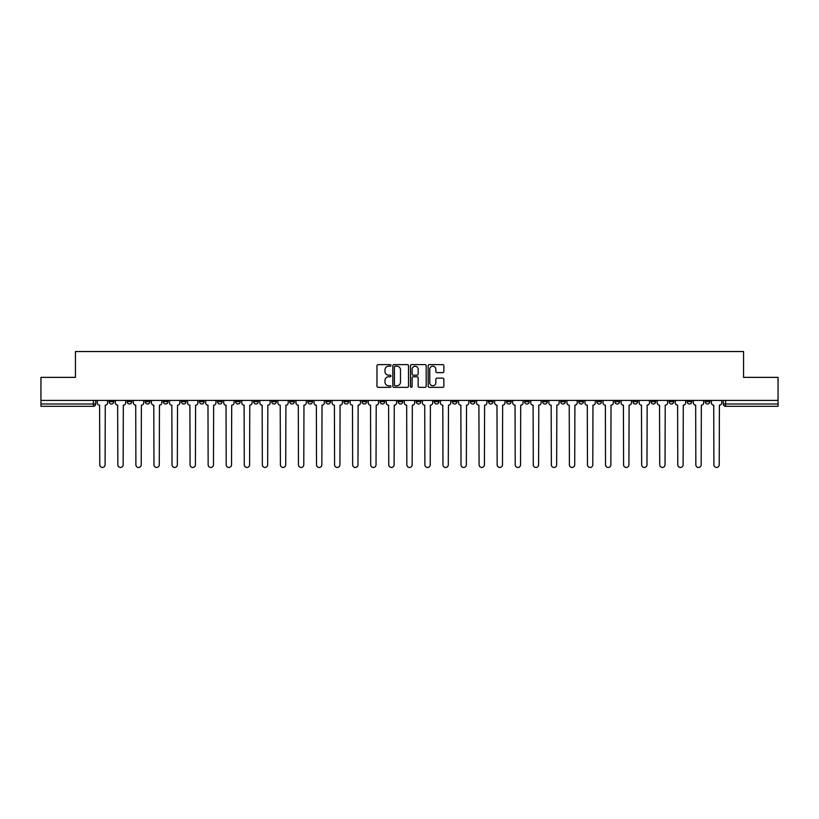 <?xml version="1.0" encoding="UTF-8"?>
<svg xmlns="http://www.w3.org/2000/svg" width="819" height="819" viewBox="0 0 819 819"><rect width="100%" height="100%" fill="white"/><g stroke="black" fill="none" stroke-linecap="round" stroke-linejoin="round"><path stroke-width="1.23" d="M390.97 365.407A0.799 0.799 0 0 0 390.182 364.619L378.102 364.619A1.136 1.136 0 0 0 376.965 365.755L376.965 386.21A1.136 1.136 0 0 0 378.102 387.346L390.182 387.346A0.799 0.799 0 0 0 390.97 386.548A0.799 0.799 0 0 0 390.182 385.749L388.615 385.749A3.634 3.634 0 0 1 384.981 382.115L384.981 380.415A3.634 3.634 0 0 1 388.615 376.771L390.182 376.771A0.799 0.799 0 0 0 390.97 375.982A0.799 0.799 0 0 0 390.182 375.184L388.615 375.184A3.634 3.634 0 0 1 384.981 371.55L384.981 369.84A3.634 3.634 0 0 1 388.615 366.206L390.182 366.206A0.799 0.799 0 0 0 390.97 365.407M705.22 400.409L705.22 401.689L709.848 401.689A2.314 2.314 0 0 1 707.534 404.002A2.314 2.314 0 0 1 705.22 401.689L705.22 400.409M596.846 400.409L596.846 401.689L601.474 401.689A2.314 2.314 0 0 1 599.16 404.002A2.314 2.314 0 0 1 596.846 401.689L596.846 400.409M578.777 400.409L578.777 401.689L583.415 401.689A2.314 2.314 0 0 1 581.101 404.002A2.314 2.314 0 0 1 578.777 401.689L578.777 400.409M470.403 400.409L470.403 401.689L475.04 401.689A2.314 2.314 0 0 1 472.717 404.002A2.314 2.314 0 0 1 470.403 401.689L470.403 400.409M452.344 400.409L452.344 401.689L456.971 401.689A2.314 2.314 0 0 1 454.658 404.002A2.314 2.314 0 0 1 452.344 401.689L452.344 400.409M434.275 400.409L434.275 401.689L438.912 401.689A2.314 2.314 0 0 1 436.599 404.002A2.314 2.314 0 0 1 434.275 401.689L434.275 400.409M398.157 400.409L398.157 401.689L402.784 401.689A2.314 2.314 0 0 1 400.471 404.002A2.314 2.314 0 0 1 398.157 401.689L398.157 400.409M362.029 401.689L362.029 400.409L362.029 401.689A2.314 2.314 0 0 0 364.342 404.002A2.314 2.314 0 0 1 362.029 401.689L366.656 401.689A2.314 2.314 0 0 1 364.342 404.002A2.314 2.314 0 0 0 366.656 401.689L366.656 400.409L366.656 401.689M343.96 401.689L343.96 400.409L343.96 401.689A2.314 2.314 0 0 0 346.283 404.002A2.314 2.314 0 0 1 343.96 401.689L348.597 401.689A2.314 2.314 0 0 1 346.283 404.002M325.901 401.689L325.901 400.409L325.901 401.689A2.314 2.314 0 0 0 328.214 404.002A2.314 2.314 0 0 1 325.901 401.689L330.538 401.689A2.314 2.314 0 0 1 328.214 404.002A2.314 2.314 0 0 0 330.538 401.689L330.538 400.409L330.538 401.689M307.842 400.409L307.842 401.689L312.469 401.689A2.314 2.314 0 0 1 310.155 404.002A2.314 2.314 0 0 1 307.842 401.689L307.842 400.409M289.772 400.409L289.772 401.689L294.41 401.689A2.314 2.314 0 0 1 292.096 404.002A2.314 2.314 0 0 1 289.772 401.689L289.772 400.409M271.713 400.409L271.713 401.689L276.341 401.689A2.314 2.314 0 0 1 274.027 404.002A2.314 2.314 0 0 1 271.713 401.689L271.713 400.409M253.655 401.689L253.655 400.409L253.655 401.689A2.314 2.314 0 0 0 255.968 404.002A2.314 2.314 0 0 1 253.655 401.689L258.282 401.689A2.314 2.314 0 0 1 255.968 404.002M217.526 401.689L217.526 400.409L217.526 401.689A2.314 2.314 0 0 0 219.84 404.002A2.314 2.314 0 0 1 217.526 401.689L222.154 401.689A2.314 2.314 0 0 1 219.84 404.002A2.314 2.314 0 0 0 222.154 401.689L222.154 400.409L222.154 401.689M199.467 401.689L199.467 400.409L199.467 401.689A2.314 2.314 0 0 0 201.781 404.002A2.314 2.314 0 0 1 199.467 401.689L204.095 401.689A2.314 2.314 0 0 1 201.781 404.002A2.314 2.314 0 0 0 204.095 401.689L204.095 400.409L204.095 401.689M181.398 401.689L181.398 400.409L181.398 401.689A2.314 2.314 0 0 0 183.712 404.002A2.314 2.314 0 0 1 181.398 401.689L186.036 401.689A2.314 2.314 0 0 1 183.712 404.002A2.314 2.314 0 0 0 186.036 401.689L186.036 400.409L186.036 401.689M163.339 401.689L163.339 400.409L163.339 401.689A2.314 2.314 0 0 0 165.653 404.002A2.314 2.314 0 0 1 163.339 401.689L167.967 401.689A2.314 2.314 0 0 1 165.653 404.002M145.27 401.689L145.27 400.409L145.27 401.689A2.314 2.314 0 0 0 147.594 404.002A2.314 2.314 0 0 1 145.27 401.689L149.908 401.689A2.314 2.314 0 0 1 147.594 404.002A2.314 2.314 0 0 0 149.908 401.689L149.908 400.409L149.908 401.689M127.211 401.689L127.211 400.409L127.211 401.689A2.314 2.314 0 0 0 129.525 404.002A2.314 2.314 0 0 1 127.211 401.689L131.839 401.689A2.314 2.314 0 0 1 129.525 404.002A2.314 2.314 0 0 0 131.839 401.689L131.839 400.409L131.839 401.689M442.71 372.625A1.136 1.136 0 0 0 443.847 371.488L443.847 365.755A1.136 1.136 0 0 0 442.71 364.619L429.299 364.619A1.136 1.136 0 0 0 428.163 365.755L428.163 386.21A1.136 1.136 0 0 0 429.299 387.346L442.71 387.346A1.136 1.136 0 0 0 443.847 386.21L443.847 379.279A1.136 1.136 0 0 0 442.71 378.143L436.977 378.143A1.136 1.136 0 0 0 435.841 379.279L435.841 382.719A3.041 3.041 0 0 1 432.801 385.749A3.041 3.041 0 0 1 429.76 382.719L429.76 369.246A3.041 3.041 0 0 1 432.801 366.206A3.041 3.041 0 0 1 435.841 369.246L435.841 371.488A1.136 1.136 0 0 0 436.977 372.625L442.71 372.625M40.95 400.409L40.95 377.364L75.45 377.364L75.45 351.546L743.55 351.546L743.55 377.364L778.05 377.364L778.05 400.409L40.95 400.409L40.95 404.002L95.721 404.002L95.721 400.409L95.721 404.002A2.314 2.314 0 0 1 93.397 406.316L40.95 406.316L40.95 404.002M408.507 365.755A1.136 1.136 0 0 0 407.371 364.619L393.959 364.619A1.136 1.136 0 0 0 392.823 365.755L392.823 386.21A1.136 1.136 0 0 0 393.959 387.346L407.371 387.346A1.136 1.136 0 0 0 408.507 386.21L408.507 365.755M411.629 364.619L425.041 364.619A1.136 1.136 0 0 1 426.177 365.755L426.177 386.21A1.136 1.136 0 0 1 425.041 387.346L419.308 387.346A1.136 1.136 0 0 1 418.161 386.21L418.161 377.907A1.136 1.136 0 0 0 417.025 376.771L413.226 376.771A1.136 1.136 0 0 0 412.09 377.907L412.09 386.548A0.799 0.799 0 0 1 411.292 387.346A0.799 0.799 0 0 1 410.493 386.548L410.493 365.755A1.136 1.136 0 0 1 411.629 364.619M723.279 400.409L723.279 404.002L778.05 404.002L778.05 406.316L725.603 406.316A2.314 2.314 0 0 1 723.279 404.002A2.314 2.314 0 0 0 725.603 406.316L725.603 400.409M778.05 400.409L778.05 404.002M709.848 400.409L709.848 401.689A2.314 2.314 0 0 1 707.534 404.002M691.789 400.409L691.789 401.689A2.314 2.314 0 0 1 689.475 404.002A2.314 2.314 0 0 1 687.161 401.689L691.789 401.689M687.161 400.409L687.161 401.689M673.73 400.409L673.73 401.689A2.314 2.314 0 0 1 671.406 404.002A2.314 2.314 0 0 1 669.092 401.689L673.73 401.689M669.092 400.409L669.092 401.689M655.661 400.409L655.661 401.689A2.314 2.314 0 0 1 653.347 404.002A2.314 2.314 0 0 1 651.033 401.689A2.314 2.314 0 0 0 653.347 404.002M651.033 400.409L651.033 401.689L655.661 401.689M637.602 400.409L637.602 401.689A2.314 2.314 0 0 1 635.288 404.002A2.314 2.314 0 0 1 632.964 401.689L637.602 401.689M632.964 400.409L632.964 401.689M619.533 400.409L619.533 401.689A2.314 2.314 0 0 1 617.219 404.002A2.314 2.314 0 0 1 614.905 401.689L619.533 401.689M614.905 400.409L614.905 401.689M601.474 400.409L601.474 401.689M583.415 400.409L583.415 401.689L583.415 400.409M565.345 400.409L565.345 401.689A2.314 2.314 0 0 1 563.032 404.002A2.314 2.314 0 0 1 560.718 401.689L565.345 401.689M560.718 400.409L560.718 401.689M547.287 400.409L547.287 401.689A2.314 2.314 0 0 1 544.973 404.002A2.314 2.314 0 0 1 542.659 401.689L547.287 401.689M542.659 400.409L542.659 401.689M529.228 400.409L529.228 401.689A2.314 2.314 0 0 1 526.904 404.002A2.314 2.314 0 0 1 524.59 401.689L529.228 401.689M524.59 400.409L524.59 401.689M511.158 400.409L511.158 401.689A2.314 2.314 0 0 1 508.845 404.002A2.314 2.314 0 0 1 506.531 401.689L511.158 401.689M506.531 400.409L506.531 401.689M493.099 400.409L493.099 401.689A2.314 2.314 0 0 1 490.786 404.002A2.314 2.314 0 0 1 488.462 401.689L493.099 401.689M488.462 400.409L488.462 401.689M475.04 400.409L475.04 401.689A2.314 2.314 0 0 1 472.717 404.002M456.971 400.409L456.971 401.689M438.912 401.689L438.912 400.409L438.912 401.689A2.314 2.314 0 0 1 436.599 404.002M420.843 400.409L420.843 401.689A2.314 2.314 0 0 1 418.529 404.002A2.314 2.314 0 0 1 416.216 401.689A2.314 2.314 0 0 0 418.529 404.002A2.314 2.314 0 0 0 420.843 401.689L416.216 401.689L416.216 400.409M402.784 401.689L402.784 400.409L402.784 401.689A2.314 2.314 0 0 1 400.471 404.002M384.725 400.409L384.725 401.689A2.314 2.314 0 0 1 382.401 404.002A2.314 2.314 0 0 1 380.088 401.689A2.314 2.314 0 0 0 382.401 404.002M380.088 400.409L380.088 401.689L384.725 401.689M348.597 400.409L348.597 401.689L348.597 400.409M312.469 401.689L312.469 400.409L312.469 401.689A2.314 2.314 0 0 1 310.155 404.002M294.41 401.689L294.41 400.409L294.41 401.689A2.314 2.314 0 0 1 292.096 404.002M276.341 401.689L276.341 400.409L276.341 401.689A2.314 2.314 0 0 1 274.027 404.002M258.282 400.409L258.282 401.689L258.282 400.409M240.223 401.689L240.223 400.409L240.223 401.689A2.314 2.314 0 0 1 237.899 404.002A2.314 2.314 0 0 1 235.585 401.689L240.223 401.689A2.314 2.314 0 0 1 237.899 404.002M235.585 400.409L235.585 401.689M167.967 400.409L167.967 401.689L167.967 400.409M113.78 400.409L113.78 401.689A2.314 2.314 0 0 1 111.466 404.002A2.314 2.314 0 0 1 109.152 401.689A2.314 2.314 0 0 0 111.466 404.002A2.314 2.314 0 0 0 113.78 401.689L113.78 400.409M109.152 400.409L109.152 401.689L113.78 401.689M93.397 400.409L93.397 406.316A2.314 2.314 0 0 0 95.721 404.002M395.208 366.206A0.799 0.799 0 0 0 394.41 367.004L394.41 384.961A0.799 0.799 0 0 0 395.208 385.749L396.857 385.749A3.634 3.634 0 0 0 400.491 382.115L400.491 369.84A3.634 3.634 0 0 0 396.857 366.206L395.208 366.206M418.161 369.308A3.041 3.041 0 0 0 415.131 366.267A3.041 3.041 0 0 0 412.09 369.308L412.09 374.048A1.136 1.136 0 0 0 413.226 375.184L417.025 375.184A1.136 1.136 0 0 0 418.161 374.048L418.161 369.308M97.277 402.846L97.277 400.409L97.277 402.846A2.314 2.314 0 0 0 99.601 405.159L99.775 464.793A2.662 2.662 0 0 0 102.436 467.454A2.662 2.662 0 0 0 105.098 464.793L105.272 405.159A2.314 2.314 0 0 0 107.586 402.846L107.586 400.409L107.586 402.846M99.601 405.159L99.775 464.793M105.098 464.793L105.272 405.159M115.346 402.846L115.346 400.409L115.346 402.846A2.314 2.314 0 0 0 117.66 405.159L117.834 464.793A2.662 2.662 0 0 0 120.495 467.454A2.662 2.662 0 0 0 123.157 464.793L123.331 405.159A2.314 2.314 0 0 0 125.645 402.846L125.645 400.409L125.645 402.846M133.405 402.846L133.405 400.409L133.405 402.846A2.314 2.314 0 0 0 135.719 405.159L135.893 464.793A2.662 2.662 0 0 0 138.554 467.454A2.662 2.662 0 0 0 141.226 464.793L141.39 405.159A2.314 2.314 0 0 0 143.714 402.846L143.714 400.409L143.714 402.846M117.66 405.159L117.834 464.793M123.157 464.793L123.331 405.159M135.719 405.159L135.893 464.793M141.226 464.793L141.39 405.159M151.464 402.846L151.464 400.409L151.464 402.846A2.314 2.314 0 0 0 153.788 405.159L153.962 464.793A2.662 2.662 0 0 0 156.624 467.454A2.662 2.662 0 0 0 159.285 464.793L159.459 405.159A2.314 2.314 0 0 0 161.773 402.846L161.773 400.409L161.773 402.846M169.533 402.846L169.533 400.409L169.533 402.846A2.314 2.314 0 0 0 171.847 405.159L172.021 464.793A2.662 2.662 0 0 0 174.682 467.454A2.662 2.662 0 0 0 177.344 464.793L177.518 405.159A2.314 2.314 0 0 0 179.832 402.846L179.832 400.409L179.832 402.846M187.592 402.846L187.592 400.409L187.592 402.846A2.314 2.314 0 0 0 189.906 405.159L190.08 464.793A2.662 2.662 0 0 0 192.752 467.454A2.662 2.662 0 0 0 195.413 464.793L195.587 405.159A2.314 2.314 0 0 0 197.901 402.846L197.901 400.409L197.901 402.846M153.788 405.159L153.962 464.793M159.285 464.793L159.459 405.159M171.847 405.159L172.021 464.793M177.344 464.793L177.518 405.159M189.906 405.159L190.08 464.793M195.413 464.793L195.587 405.159M205.661 402.846L205.661 400.409L205.661 402.846A2.314 2.314 0 0 0 207.975 405.159L208.149 464.793A2.662 2.662 0 0 0 210.811 467.454A2.662 2.662 0 0 0 213.472 464.793L213.646 405.159A2.314 2.314 0 0 0 215.96 402.846L215.96 400.409L215.96 402.846M207.975 405.159L208.149 464.793M213.472 464.793L213.646 405.159M223.72 402.846L223.72 400.409L223.72 402.846A2.314 2.314 0 0 0 226.034 405.159L226.208 464.793A2.662 2.662 0 0 0 228.87 467.454A2.662 2.662 0 0 0 231.531 464.793L231.705 405.159A2.314 2.314 0 0 0 234.029 402.846L234.029 400.409L234.029 402.846M226.034 405.159L226.208 464.793M231.531 464.793L231.705 405.159M241.779 402.846L241.779 400.409L241.779 402.846A2.314 2.314 0 0 0 244.103 405.159L244.277 464.793A2.662 2.662 0 0 0 246.939 467.454A2.662 2.662 0 0 0 249.6 464.793L249.775 405.159A2.314 2.314 0 0 0 252.088 402.846L252.088 400.409L252.088 402.846M244.103 405.159L244.277 464.793M249.6 464.793L249.775 405.159M259.848 402.846L259.848 400.409L259.848 402.846A2.314 2.314 0 0 0 262.162 405.159L262.336 464.793A2.662 2.662 0 0 0 264.998 467.454A2.662 2.662 0 0 0 267.659 464.793L267.833 405.159A2.314 2.314 0 0 0 270.147 402.846L270.147 400.409L270.147 402.846M262.162 405.159L262.336 464.793M267.659 464.793L267.833 405.159M277.907 402.846L277.907 400.409L277.907 402.846A2.314 2.314 0 0 0 280.221 405.159L280.395 464.793A2.662 2.662 0 0 0 283.057 467.454A2.662 2.662 0 0 0 285.729 464.793L285.892 405.159A2.314 2.314 0 0 0 288.216 402.846L288.216 400.409L288.216 402.846M280.221 405.159L280.395 464.793M285.729 464.793L285.892 405.159M295.966 402.846L295.966 400.409L295.966 402.846A2.314 2.314 0 0 0 298.29 405.159L298.464 464.793A2.662 2.662 0 0 0 301.126 467.454A2.662 2.662 0 0 0 303.788 464.793L303.962 405.159A2.314 2.314 0 0 0 306.275 402.846L306.275 400.409L306.275 402.846M298.29 405.159L298.464 464.793M303.788 464.793L303.962 405.159M314.035 402.846L314.035 400.409L314.035 402.846A2.314 2.314 0 0 0 316.349 405.159L316.523 464.793A2.662 2.662 0 0 0 319.185 467.454A2.662 2.662 0 0 0 321.847 464.793L322.021 405.159A2.314 2.314 0 0 0 324.334 402.846L324.334 400.409L324.334 402.846M316.349 405.159L316.523 464.793M321.847 464.793L322.021 405.159M332.094 402.846L332.094 400.409L332.094 402.846A2.314 2.314 0 0 0 334.408 405.159L334.582 464.793A2.662 2.662 0 0 0 337.254 467.454A2.662 2.662 0 0 0 339.916 464.793L340.09 405.159A2.314 2.314 0 0 0 342.403 402.846L342.403 400.409L342.403 402.846M334.408 405.159L334.582 464.793M339.916 464.793L340.09 405.159M350.163 402.846L350.163 400.409L350.163 402.846A2.314 2.314 0 0 0 352.477 405.159L352.651 464.793A2.662 2.662 0 0 0 355.313 467.454A2.662 2.662 0 0 0 357.975 464.793L358.149 405.159A2.314 2.314 0 0 0 360.462 402.846L360.462 400.409L360.462 402.846M352.477 405.159L352.651 464.793M357.975 464.793L358.149 405.159M368.222 402.846L368.222 400.409L368.222 402.846A2.314 2.314 0 0 0 370.536 405.159L370.71 464.793A2.662 2.662 0 0 0 373.372 467.454A2.662 2.662 0 0 0 376.034 464.793L376.208 405.159A2.314 2.314 0 0 0 378.532 402.846L378.532 400.409L378.532 402.846M370.536 405.159L370.71 464.793M376.034 464.793L376.208 405.159M386.281 402.846L386.281 400.409L386.281 402.846A2.314 2.314 0 0 0 388.605 405.159L388.769 464.793A2.662 2.662 0 0 0 391.441 467.454A2.662 2.662 0 0 0 394.103 464.793L394.277 405.159A2.314 2.314 0 0 0 396.591 402.846L396.591 400.409L396.591 402.846M388.605 405.159L388.769 464.793M394.103 464.793L394.277 405.159M404.351 402.846L404.351 400.409L404.351 402.846A2.314 2.314 0 0 0 406.664 405.159L406.838 464.793A2.662 2.662 0 0 0 409.5 467.454A2.662 2.662 0 0 0 412.162 464.793L412.336 405.159A2.314 2.314 0 0 0 414.649 402.846L414.649 400.409L414.649 402.846M406.664 405.159L406.838 464.793M412.162 464.793L412.336 405.159M422.409 402.846L422.409 400.409L422.409 402.846A2.314 2.314 0 0 0 424.723 405.159L424.897 464.793A2.662 2.662 0 0 0 427.559 467.454A2.662 2.662 0 0 0 430.231 464.793L430.395 405.159A2.314 2.314 0 0 0 432.719 402.846L432.719 400.409L432.719 402.846M424.723 405.159L424.897 464.793M430.231 464.793L430.395 405.159M440.468 402.846L440.468 400.409L440.468 402.846A2.314 2.314 0 0 0 442.792 405.159L442.966 464.793A2.662 2.662 0 0 0 445.628 467.454A2.662 2.662 0 0 0 448.29 464.793L448.464 405.159A2.314 2.314 0 0 0 450.778 402.846L450.778 400.409L450.778 402.846M442.792 405.159L442.966 464.793M448.29 464.793L448.464 405.159M458.538 402.846L458.538 400.409L458.538 402.846A2.314 2.314 0 0 0 460.851 405.159L461.025 464.793A2.662 2.662 0 0 0 463.687 467.454A2.662 2.662 0 0 0 466.349 464.793L466.523 405.159A2.314 2.314 0 0 0 468.837 402.846L468.837 400.409L468.837 402.846M460.851 405.159L461.025 464.793M466.349 464.793L466.523 405.159M476.597 402.846L476.597 400.409L476.597 402.846A2.314 2.314 0 0 0 478.91 405.159L479.084 464.793A2.662 2.662 0 0 0 481.746 467.454A2.662 2.662 0 0 0 484.418 464.793L484.592 405.159A2.314 2.314 0 0 0 486.906 402.846L486.906 400.409L486.906 402.846M478.91 405.159L479.084 464.793M484.418 464.793L484.592 405.159M494.666 402.846L494.666 400.409L494.666 402.846A2.314 2.314 0 0 0 496.979 405.159L497.153 464.793A2.662 2.662 0 0 0 499.815 467.454A2.662 2.662 0 0 0 502.477 464.793L502.651 405.159A2.314 2.314 0 0 0 504.965 402.846L504.965 400.409L504.965 402.846M496.979 405.159L497.153 464.793M502.477 464.793L502.651 405.159M512.725 402.846L512.725 400.409L512.725 402.846A2.314 2.314 0 0 0 515.038 405.159L515.212 464.793A2.662 2.662 0 0 0 517.874 467.454A2.662 2.662 0 0 0 520.536 464.793L520.71 405.159A2.314 2.314 0 0 0 523.034 402.846L523.034 400.409L523.034 402.846M515.038 405.159L515.212 464.793M520.536 464.793L520.71 405.159M530.784 402.846L530.784 400.409L530.784 402.846A2.314 2.314 0 0 0 533.108 405.159L533.271 464.793A2.662 2.662 0 0 0 535.943 467.454A2.662 2.662 0 0 0 538.605 464.793L538.779 405.159A2.314 2.314 0 0 0 541.093 402.846L541.093 400.409L541.093 402.846M533.108 405.159L533.271 464.793M538.605 464.793L538.779 405.159M548.853 402.846L548.853 400.409L548.853 402.846A2.314 2.314 0 0 0 551.167 405.159L551.341 464.793A2.662 2.662 0 0 0 554.002 467.454A2.662 2.662 0 0 0 556.664 464.793L556.838 405.159A2.314 2.314 0 0 0 559.152 402.846L559.152 400.409L559.152 402.846M551.167 405.159L551.341 464.793M556.664 464.793L556.838 405.159M566.912 402.846L566.912 400.409L566.912 402.846A2.314 2.314 0 0 0 569.225 405.159L569.4 464.793A2.662 2.662 0 0 0 572.061 467.454A2.662 2.662 0 0 0 574.723 464.793L574.897 405.159A2.314 2.314 0 0 0 577.221 402.846L577.221 400.409L577.221 402.846M569.225 405.159L569.4 464.793M574.723 464.793L574.897 405.159M584.971 402.846L584.971 400.409L584.971 402.846A2.314 2.314 0 0 0 587.295 405.159L587.469 464.793A2.662 2.662 0 0 0 590.13 467.454A2.662 2.662 0 0 0 592.792 464.793L592.966 405.159A2.314 2.314 0 0 0 595.28 402.846L595.28 400.409L595.28 402.846M587.295 405.159L587.469 464.793M592.792 464.793L592.966 405.159M603.04 402.846L603.04 400.409L603.04 402.846A2.314 2.314 0 0 0 605.354 405.159L605.528 464.793A2.662 2.662 0 0 0 608.189 467.454A2.662 2.662 0 0 0 610.851 464.793L611.025 405.159A2.314 2.314 0 0 0 613.339 402.846L613.339 400.409L613.339 402.846M605.354 405.159L605.528 464.793M610.851 464.793L611.025 405.159M621.099 402.846L621.099 400.409L621.099 402.846A2.314 2.314 0 0 0 623.413 405.159L623.587 464.793A2.662 2.662 0 0 0 626.248 467.454A2.662 2.662 0 0 0 628.92 464.793L629.094 405.159A2.314 2.314 0 0 0 631.408 402.846L631.408 400.409L631.408 402.846M623.413 405.159L623.587 464.793M628.92 464.793L629.094 405.159M639.168 402.846L639.168 400.409L639.168 402.846A2.314 2.314 0 0 0 641.482 405.159L641.656 464.793A2.662 2.662 0 0 0 644.318 467.454A2.662 2.662 0 0 0 646.979 464.793L647.153 405.159A2.314 2.314 0 0 0 649.467 402.846L649.467 400.409L649.467 402.846M641.482 405.159L641.656 464.793M646.979 464.793L647.153 405.159M657.227 402.846L657.227 400.409L657.227 402.846A2.314 2.314 0 0 0 659.541 405.159L659.715 464.793A2.662 2.662 0 0 0 662.376 467.454A2.662 2.662 0 0 0 665.038 464.793L665.212 405.159A2.314 2.314 0 0 0 667.536 402.846L667.536 400.409L667.536 402.846M659.541 405.159L659.715 464.793M665.038 464.793L665.212 405.159M675.286 402.846L675.286 400.409L675.286 402.846A2.314 2.314 0 0 0 677.61 405.159L677.774 464.793A2.662 2.662 0 0 0 680.446 467.454A2.662 2.662 0 0 0 683.107 464.793L683.281 405.159A2.314 2.314 0 0 0 685.595 402.846L685.595 400.409L685.595 402.846M677.61 405.159L677.774 464.793M683.107 464.793L683.281 405.159M693.355 402.846L693.355 400.409L693.355 402.846A2.314 2.314 0 0 0 695.669 405.159L695.843 464.793A2.662 2.662 0 0 0 698.505 467.454A2.662 2.662 0 0 0 701.166 464.793L701.34 405.159A2.314 2.314 0 0 0 703.654 402.846L703.654 400.409L703.654 402.846M695.669 405.159L695.843 464.793M701.166 464.793L701.34 405.159M711.414 402.846L711.414 400.409L711.414 402.846A2.314 2.314 0 0 0 713.728 405.159L713.902 464.793A2.662 2.662 0 0 0 716.564 467.454A2.662 2.662 0 0 0 719.225 464.793L719.399 405.159A2.314 2.314 0 0 0 721.723 402.846L721.723 400.409L721.723 402.846M713.728 405.159L713.902 464.793M719.225 464.793L719.399 405.159"/></g></svg>
